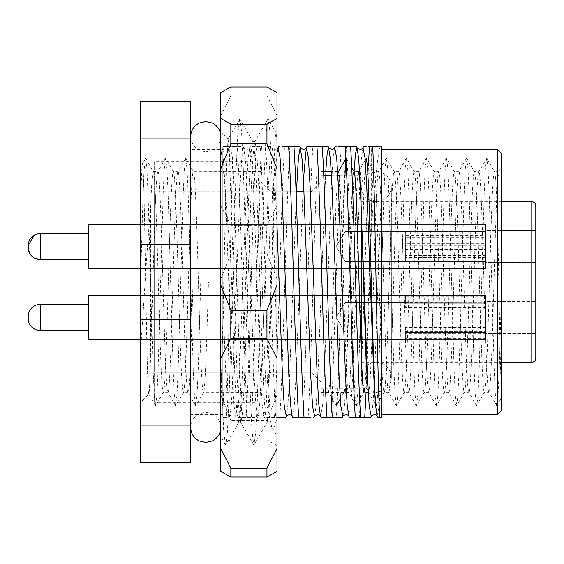 <?xml version="1.0" encoding="UTF-8"?>
<svg xmlns="http://www.w3.org/2000/svg" width="564" height="564" viewBox="0 0 564 564"><rect width="100%" height="100%" fill="white"/><g stroke="black" fill="none" stroke-linecap="round" stroke-linejoin="round"><path stroke-width="0.42" stroke-dasharray="2.82 2.11" d="M140.556 214.207L140.556 402.379L140.556 214.207C141.197 180.868 141.853 163.99 142.516 163.581L140.556 161.621M150.588 355.024C150.017 379.861 149.446 392.875 148.875 394.06C147.789 396.739 146.703 341.079 145.653 279.455C144.595 217.873 143.545 163.003 142.516 163.581L145.702 158.406L146.894 168.791L148.078 194.524L153.091 369.476L154.275 395.209L155.474 405.594L156.926 395.209L158.11 369.476L163.123 194.524L164.307 168.791L165.499 158.406L166.958 168.791L168.142 194.524L173.155 369.476L174.339 395.209L175.531 405.594L176.99 395.209L178.175 369.476L183.187 194.524L184.372 168.791L185.563 158.406L187.022 168.791L188.207 194.524L193.219 369.476L194.404 395.209L195.595 405.594L197.055 395.209L198.239 369.476L200.742 282L193.029 282L208.461 282C206.798 340.931 205.106 393.891 203.442 392.347C201.778 393.891 200.093 340.931 198.429 282C196.766 223.069 195.073 170.109 193.41 171.653C191.746 170.109 190.061 223.069 188.397 282C186.733 340.931 185.041 393.891 183.378 392.347C181.714 393.891 180.029 340.931 178.365 282C176.701 223.069 175.009 170.109 173.345 171.653C171.682 170.109 169.997 223.069 168.333 282C166.669 340.931 164.977 393.891 163.313 392.347C161.649 393.891 159.964 340.931 158.301 282C156.637 223.069 154.952 170.109 153.288 171.653C152.372 172.358 151.476 184.802 150.588 208.99L150.588 355.024C152.217 313.309 153.803 242.992 155.41 203.971C156.249 182.912 157.081 172.133 157.92 171.653L153.288 171.653L145.702 158.406M155.474 405.594L148.783 394.024L140.556 402.379M254.914 372.282L254.914 191.718L254.914 372.282L154.599 372.282L154.599 191.718L154.599 372.282L321.12 372.282L321.12 191.718L303.954 191.718L311.088 191.718L311.088 372.282L311.088 191.718L321.12 181.686L321.12 382.314L321.12 181.686M254.914 191.718L154.599 191.718L296.072 191.718L270.967 191.718L270.967 372.282L311.088 372.282L321.12 382.314M260.935 181.686L270.967 191.718L270.967 372.282L260.935 382.314L260.935 181.686L260.935 382.314M260.935 392.347L260.935 171.653L260.935 392.347L203.59 392.22L195.863 405.594M165.499 158.406L157.92 171.653C159.584 170.109 161.269 223.069 162.933 282C164.596 340.931 166.288 393.891 167.952 392.347C169.616 393.891 171.301 340.931 172.965 282C174.628 223.069 176.32 170.109 177.984 171.653C179.648 170.109 181.333 223.069 182.997 282C184.661 340.931 186.353 393.891 188.016 392.347C189.68 393.891 191.365 340.931 193.029 282M195.595 405.594L187.868 392.22L183.378 392.347L175.799 405.594M260.935 171.653L193.558 171.78L185.831 158.406M175.531 405.594L167.804 392.22L163.313 392.347L155.734 405.594M185.563 158.406L177.836 171.78L173.345 171.653L165.767 158.406M368.151 391.289L368.581 392.347C370.245 393.891 371.937 340.931 373.601 282C375.264 223.069 376.949 170.109 378.613 171.653C380.277 170.109 381.969 223.069 383.633 282C385.297 340.931 386.982 393.891 388.645 392.347C390.309 393.891 391.994 340.931 393.658 282C395.322 223.069 397.014 170.109 398.677 171.653C400.341 170.109 402.026 223.069 403.69 282C405.354 340.931 407.046 393.891 408.71 392.347C410.373 393.891 412.058 340.931 413.722 282C415.386 223.069 417.078 170.109 418.742 171.653C420.406 170.109 422.091 223.069 423.754 282C425.418 340.931 427.11 393.891 428.774 392.347C430.438 393.891 432.123 340.931 433.786 282C435.45 223.069 437.142 170.109 438.806 171.653C440.47 170.109 442.155 223.069 443.819 282C445.482 340.931 447.174 393.891 448.838 392.347C450.502 393.891 452.187 340.931 453.851 282C455.515 223.069 457.207 170.109 458.87 171.653C460.534 170.109 462.219 223.069 463.883 282C465.547 340.931 467.232 393.891 468.895 392.347C470.559 393.891 472.251 340.931 473.915 282C475.579 223.069 477.264 170.109 478.928 171.653C480.591 170.109 482.283 223.069 483.947 282C485.611 340.931 487.296 393.891 488.96 392.347C490.624 393.891 492.316 340.931 493.979 282C495.206 239.178 496.454 197.365 497.681 180.84L497.681 171.653L494.452 171.653C492.788 170.109 491.103 223.069 489.439 282C487.775 340.931 486.083 393.891 484.42 392.347C482.756 393.891 481.071 340.931 479.407 282C477.743 223.069 476.051 170.109 474.387 171.653C472.724 170.109 471.039 223.069 469.375 282C467.711 340.931 466.019 393.891 464.355 392.347C462.691 393.891 461.007 340.931 459.343 282C457.679 223.069 455.987 170.109 454.323 171.653C452.659 170.109 450.974 223.069 449.311 282C447.647 340.931 445.955 393.891 444.291 392.347C442.627 393.891 440.942 340.931 439.278 282C437.615 223.069 435.923 170.109 434.259 171.653C432.595 170.109 430.91 223.069 429.246 282C427.582 340.931 425.898 393.891 424.234 392.347C422.57 393.891 420.878 340.931 419.214 282C417.55 223.069 415.865 170.109 414.202 171.653C412.538 170.109 410.846 223.069 409.182 282C407.518 340.931 405.833 393.891 404.169 392.347C402.506 393.891 400.814 340.931 399.15 282C397.486 223.069 395.801 170.109 394.137 171.653C392.474 170.109 390.781 223.069 389.118 282C387.454 340.931 385.769 393.891 384.105 392.347C382.441 393.891 380.749 340.931 379.086 282C377.422 223.069 375.737 170.109 374.073 171.653L372.818 180.05L371.563 203.971L366.551 360.029L365.007 387.249M497.681 180.84C498.766 173.67 499.803 169.574 500.79 168.544L497.681 171.653L497.681 223.718C499.062 287.421 500.353 385.282 501.692 395.033L501.692 283.875L499.232 369.533L498.047 395.286L496.856 405.678L488.812 392.22L484.42 392.347L476.531 405.678L475.332 395.286L474.155 369.533L469.135 194.467L467.958 168.714L466.625 158.209L465.3 168.714L464.123 194.467L459.103 369.533L457.926 395.286L456.727 405.678L455.268 395.286L454.09 369.533L449.071 194.467L447.894 168.714L446.561 158.209L445.236 168.714L444.058 194.467L439.039 369.533L437.861 395.286L436.663 405.678L435.204 395.286L434.026 369.533L429.007 194.467L427.829 168.714L426.504 158.209L425.171 168.714L423.994 194.467L418.974 369.533L417.797 395.286L416.599 405.678L415.146 395.286L413.962 369.533L408.949 194.467L407.765 168.714L406.44 158.209L405.114 168.714L403.93 194.467L398.917 369.533L397.733 395.286L396.541 405.678L395.082 395.286L393.898 369.533L388.885 194.467L387.701 168.714L386.375 158.209L385.05 168.714L383.865 194.467L378.853 369.533L377.668 395.286L376.343 405.791L368.433 392.22M476.531 405.678L468.747 392.22L464.355 392.347L456.727 405.678M496.588 405.678L495.396 395.286L494.212 369.533L489.199 194.467L488.015 168.714L486.824 158.322L478.78 171.78L474.387 171.653L466.759 158.322M456.466 405.678L448.69 392.22L444.291 392.347L436.663 405.678M466.498 158.322L458.722 171.78L454.323 171.653L446.695 158.322M436.402 405.678L428.626 392.22L424.234 392.347L416.599 405.678M446.434 158.322L438.658 171.78L434.259 171.653L426.631 158.322M416.338 405.678L408.562 392.22L404.169 392.347L396.541 405.678M426.37 158.322L418.594 171.78L414.202 171.653L406.566 158.322M396.273 405.678L388.497 392.22L384.105 392.347L376.477 405.678M406.306 158.322L398.529 171.78L394.137 171.653L386.509 158.322M368.581 392.347L364.041 392.347M386.241 158.322L378.465 171.78L374.073 171.653L366.177 158.322L364.986 168.714L363.801 194.467L358.789 369.533L357.604 395.286L356.279 405.791L354.953 395.286L353.769 369.533L348.756 194.467L347.572 168.714L346.12 158.322L344.921 168.714L343.744 194.467L338.724 369.533L337.547 395.286L336.348 405.678M338.485 171.653C340.148 170.109 341.84 223.069 343.504 282C345.168 340.931 346.853 393.891 348.517 392.347L343.977 392.347L340.303 398.713M356.152 405.678L348.517 392.347C350.181 393.891 351.873 340.931 353.536 282C355.2 223.069 356.885 170.109 358.549 171.653L354.009 171.653C352.345 170.109 350.66 223.069 348.996 282C347.332 340.931 345.64 393.891 343.977 392.347L340.311 398.819M365.197 160.028L358.549 171.653M336.214 405.791L328.452 392.347L321.12 392.347L321.12 171.653L321.12 392.347M337.681 171.653L331.272 171.653M323.602 171.653L321.12 171.653M343.977 392.347L328.452 392.347L329.707 383.95L330.962 360.029L335.982 203.971L337.822 174.135M381.313 414.42L381.313 149.58L381.313 414.42M222.815 149.58L222.815 414.42L222.815 149.58L190.71 149.58L190.71 414.42L190.71 149.58M222.815 414.42L190.71 414.42M496.856 405.678L501.692 397.303L501.692 168.509L500.444 169.01L501.692 166.852L501.692 283.875M224.253 417.423L222.815 417.423L222.815 381.236L224.253 417.423L229.097 417.423L229.689 416.295L227.652 406.313L225.882 377.147L222.815 296.565L222.815 381.236M261.562 146.577C258.227 193.473 254.815 370.527 251.481 417.423L246.151 417.423C249.485 370.527 252.891 193.473 256.225 146.577L260.307 146.577C263.642 193.473 267.047 370.527 270.382 417.423L275.718 417.423C272.384 370.527 268.972 193.473 265.637 146.577L271.566 146.577L272.158 147.705L270.114 157.687L268.344 186.853L261.266 377.147L259.651 404.592L257.727 416.556L255.957 406.313L254.188 377.147L247.117 186.853L245.495 159.408L243.577 147.444L241.808 157.687L240.038 186.853L232.96 377.147L231.339 404.592L229.689 416.295C228.335 415.851 234.589 413.193 235.555 416.295L233.905 404.592L232.283 377.147L225.205 186.853L222.815 151.864L222.815 296.565M289.875 146.577C286.54 193.473 283.128 370.527 279.793 417.423L274.464 417.423C277.798 370.527 281.203 193.473 284.538 146.577L293.95 146.577M318.188 146.577C314.853 193.473 311.441 370.527 308.106 417.423L302.769 417.423C306.104 370.527 309.516 193.473 312.851 146.577L322.263 146.577M332.14 398.727L339.662 175.601L341.164 146.577L346.493 146.577L345.866 156.799M344.992 175.665L337.921 388.399L336.419 417.423L331.082 417.423L331.71 407.201M363.547 146.577L371.281 146.577L371.281 232.213L366.064 392.347M364.732 417.423L359.395 417.423L360.897 388.399L368.574 162.016M224.042 146.577L222.815 154.057L222.815 417.423L226.157 417.423C228.441 384.874 230.683 210.323 232.847 152.865L232.847 146.577L222.815 146.577L222.815 151.864M232.847 161.085C235.858 221.264 239.03 374.736 242.069 417.423L247.406 417.423C244.071 370.527 240.666 193.473 237.331 146.577L232.847 146.577L232.847 161.085L230.782 146.577L233.249 146.577L232.847 152.865M222.815 154.057L222.815 146.577L230.782 146.577M381.313 149.58L381.313 417.423M371.281 232.213C374.136 187.544 377.083 158.999 380.115 146.577L371.281 146.577M190.71 425.129L190.71 462.572L140.556 462.572L140.556 319.443L190.71 319.443L190.71 425.129L140.556 425.129M190.71 244.557L140.556 244.557L140.556 101.428L190.71 101.428L190.71 319.443M140.556 244.557L140.556 319.443M140.556 138.871L190.71 138.871M501.692 410.402L501.692 153.598M497.681 149.58L497.681 414.42M497.681 223.718C496.623 190.343 495.544 172.993 494.452 171.653L486.824 158.322M486.563 158.322L485.364 168.714L484.18 194.467L479.167 369.533L477.983 395.286L476.791 405.678M140.556 349.807C143.848 306.153 147.021 244.882 150.588 208.99M233.249 146.577L243.253 146.577L243.845 147.705C242.492 148.149 248.745 150.807 249.711 147.705L248.061 159.408L246.44 186.853L239.362 377.147L237.592 406.313L235.555 416.295L236.147 417.43L246.151 417.423M247.406 417.423L257.41 417.423L258.002 416.295C256.641 415.851 262.902 413.193 263.867 416.295L262.218 404.592L260.596 377.147L253.518 186.853L251.748 157.687L249.711 147.705L250.303 146.57L260.307 146.577M279.793 417.423L285.722 417.423M308.106 417.423L314.035 417.423M350.575 146.577L346.493 146.577M378.056 417.423L379.847 417.423M355.32 417.423L359.395 417.423M341.164 146.577L336.123 146.577M327.007 417.423L331.082 417.423M298.694 417.423L302.769 417.423M284.538 146.577L279.497 146.577M274.464 417.423L264.46 417.423L263.867 416.295L265.905 406.313L267.674 377.147L274.753 186.853L276.374 159.408L278.024 147.705M208.461 282L200.742 282M140.556 282.014L143.066 194.524L144.243 168.791L145.441 158.406M485.639 268.605L154.599 268.605L154.599 224.465L154.599 268.605L154.599 224.465L154.599 268.605L485.639 268.605L485.639 224.465L154.599 224.465L485.639 224.465L485.639 268.605L485.639 224.465L485.639 268.605L485.639 245.157L405.389 245.157L405.389 235.548L485.639 235.548L485.639 224.465L485.639 247.913L405.389 247.913L405.389 257.515L485.639 257.515L485.639 268.605L485.639 240.038L405.389 240.038L405.389 231.374L485.639 231.374L485.639 224.465L485.639 253.024L405.389 253.024L405.389 261.696L485.639 261.696L485.639 268.605L286.011 268.605L286.011 224.465L286.011 268.605L286.011 224.465L286.011 268.605L285.01 269.606L285.01 223.457L285.01 269.606L285.01 223.457L285.01 269.606L286.011 268.605L485.639 268.605M485.639 339.535L154.599 339.535L154.599 295.395L154.599 339.535L154.599 295.395L154.599 339.535L485.639 339.535L485.639 295.395L154.599 295.395L485.639 295.395L485.639 339.535L485.639 295.395L485.639 339.535L485.639 338.654L405.389 338.654L405.389 333.726L485.639 333.726L485.639 295.395L485.639 296.283L405.389 296.283L405.389 301.211L485.639 301.211L485.639 339.535L286.011 339.535L286.011 295.395A1.001 1.001 0 0 0 285.01 294.394L285.01 340.543L285.01 294.394L285.01 340.543L285.01 294.394L286.011 295.395L286.011 339.535A1.001 1.001 0 0 1 285.01 340.543L286.011 339.535L286.011 295.395L286.011 339.535L485.639 338.957L485.639 295.973L286.011 295.395L485.639 295.395M321.12 191.718L321.12 372.282M321.12 388.335L321.12 175.665L321.12 388.335L361.249 388.335L361.249 208.99M361.249 352.535L361.249 388.335M321.12 175.665L323.764 175.665M331.498 175.665L337.906 175.665M339.345 175.665L361.249 175.665M361.249 362.25L361.249 201.75L361.249 362.25L501.692 362.25M361.249 201.75L501.692 201.75M535.8 333.514L485.639 333.514L485.639 301.416L485.639 333.514L485.639 301.416L535.8 301.416L535.8 333.514L535.8 301.416L485.639 301.416L485.639 333.514L535.8 333.514L535.8 230.486L535.8 262.584L535.8 230.486L535.8 262.584L485.639 262.584L485.639 230.486L535.8 230.486L485.639 230.486L485.639 262.584L535.8 262.584M485.639 262.584L485.639 230.486L485.639 262.584M361.249 282L361.249 252.207L361.249 311.793L361.249 282L535.8 282L535.8 252.207L535.8 301.416M361.249 311.793L535.8 311.793M361.249 252.207L535.8 252.207M361.249 273.977L535.8 273.977L361.249 273.977M361.249 290.023L535.8 290.023L361.249 290.023M154.599 191.718L154.599 372.282L154.599 191.718M254.914 161.621L254.914 402.379L254.914 161.621L154.599 161.621L154.599 402.379L154.599 161.621M254.914 402.379L154.599 402.379M238.621 422.443L236.647 409.027L234.878 376.428L231.339 275.26L230.838 259.341L230.838 196.617L237.127 376.428L238.882 408.879L240.87 422.443L238.621 422.443L240.426 411.494L241.956 385.959L249.034 187.572L250.804 154.973L252.573 141.719L253.017 141.768L254.583 152.506L256.105 178.041C258.453 227.017 260.836 322.234 263.184 376.428C264.46 406.566 265.714 421.907 266.955 422.443L272.222 427.716L274.59 426.419L276.987 418.016L276.987 436.141L272.222 427.716M271.7 427.004L266.955 405.572C264.107 364.704 261.217 237.952 258.354 178.041L256.705 151.039L255.027 141.557L253.039 155.121L251.276 187.572L244.205 385.959L242.548 412.968L240.87 422.443M276.987 141.811L276.987 418.016L276.987 141.811L276.057 132.646L275.091 139.794L274.224 159.245L269.049 387.51C268.365 410.853 267.667 422.499 266.955 422.443L266.955 405.572M276.987 346.515L271.39 161.332L269.846 131.454L268.26 119.166L267.851 119.173L266.081 134.563L264.312 172.394L257.233 402.668L255.689 432.546L254.11 444.834L253.694 444.827L251.925 429.437L250.155 391.606L243.077 161.332L241.533 131.454L239.954 119.166L228.082 138.991L226.361 166.584L220.806 411.107L220.806 131.525L220.806 147.74L223.64 172.718L230.838 259.341M228.082 138.991L229.28 149.467L230.838 196.617M220.806 92.595L220.806 445.511L230.838 439.899L230.838 420.342L266.955 420.342L266.955 439.899L230.838 439.899M276.987 471.405L276.987 92.595M239.552 119.152L237.768 134.563L235.999 172.394L228.921 402.668L227.377 432.546L225.797 444.834L220.806 436.91L220.806 147.74M220.806 471.405L220.806 445.511M266.955 225.325L230.838 225.325L230.838 253.758L266.955 253.758L266.955 225.325L276.987 205.761M230.838 86.983L230.838 95.859L266.955 95.859L266.955 86.983M230.838 95.859L220.806 115.423M220.806 205.761L230.838 225.325M230.838 253.758L220.806 278.933M220.806 395.167L230.838 420.342M276.987 278.933L266.955 253.758M276.987 115.423L266.955 95.859M266.955 420.342L276.987 395.167M276.987 445.511L266.955 439.899M254.11 444.834L266.955 422.443M225.396 444.848L223.612 429.437L220.806 360.706M485.639 296.283L485.639 302.649L345.196 302.417L345.196 332.513L336.158 317.469L345.196 302.417L345.196 332.513L345.196 302.417L336.158 317.469L345.196 332.513L345.196 302.417L405.389 302.417L405.389 303.277L405.389 302.417M405.389 295.395L405.389 295.973L485.639 295.973L485.639 303.277L405.389 303.277L485.639 303.277L485.639 331.653L485.639 295.973L485.639 338.957L405.389 338.957L405.389 339.535M405.389 331.653L485.639 331.653L485.639 338.957L485.639 331.653L405.389 331.653L405.389 338.957L405.389 331.653M485.639 302.417L485.639 327.36L405.389 327.36L405.389 332.288L485.639 332.513L405.389 332.513M88.393 330.511L88.393 304.426L88.393 330.511L88.393 304.426L88.393 330.511L40.241 330.511L40.241 304.426C32.923 305.138 28.912 309.15 28.2 316.467L28.2 316.594M88.393 295.395L88.393 339.535L88.393 295.395L88.393 339.535L234.85 339.535L234.85 295.395L234.85 339.535L234.85 295.395L140.556 295.395L234.85 295.395L234.85 339.535L140.556 339.535M235.858 339.535L235.858 295.395A1.001 1.001 0 0 0 234.85 294.394L234.85 340.543L234.85 294.394L234.85 340.543L234.85 294.394L235.858 295.395L235.858 339.535A1.001 1.001 0 0 1 234.85 340.543L235.858 339.535L235.858 295.395L235.858 339.535L285.01 339.535L285.01 295.395L235.858 295.395L285.01 295.395L285.01 339.535L285.01 295.395L285.01 339.535L235.858 339.535M405.389 295.973L405.389 303.277L405.389 295.973M485.639 255.414L405.389 255.414L405.389 245.812L485.639 245.812L485.639 231.487L485.639 237.648L405.389 237.648L405.389 247.258L485.639 247.258L485.639 257.515M345.196 250.86L345.196 231.487L345.196 250.86M88.393 250.282L88.393 233.489L88.393 250.282M234.85 252.883L234.85 224.465L234.85 252.883M88.393 252.883L88.393 224.465L88.393 252.883M235.858 252.883L235.858 224.465L235.858 252.883M234.85 253.166L234.85 223.457L234.85 253.166M285.01 252.883L285.01 224.465L285.01 252.883M485.639 235.548L485.639 237.648M485.639 245.812L485.639 247.913M485.639 245.157L485.639 247.258M405.389 245.157L405.389 247.258M405.389 235.548L405.389 237.648M405.389 245.812L405.389 247.913M405.389 255.414L405.389 257.515M485.639 332.513L485.639 307.577L405.389 307.577L405.389 302.649L485.639 302.649M485.639 301.211L485.639 307.577M485.639 332.288L485.639 338.654M485.639 327.36L485.639 333.726M405.389 296.283L405.389 302.649M405.389 301.211L405.389 307.577M405.389 332.288L405.389 338.654M405.389 327.36L405.389 333.726M28.2 247.039L28.2 245.53L28.2 247.039M485.639 258.016L405.389 258.016L405.389 249.344L485.639 249.344L485.639 231.487L485.639 235.054L405.389 235.054L405.389 243.718L485.639 243.718L485.639 261.696M345.196 254.11L345.196 231.487L345.196 254.11M88.393 253.102L88.393 233.489L88.393 253.102M234.85 257.649L234.85 224.465L234.85 257.649M88.393 224.465L88.393 268.605L234.85 268.605L140.556 268.605M235.858 257.649L235.858 224.465L235.858 257.649M234.85 258.157L234.85 223.457L234.85 258.157M285.01 257.649L285.01 224.465L285.01 257.649M485.639 231.374L485.639 235.054M485.639 249.344L485.639 253.024M485.639 240.038L485.639 243.718M405.389 240.038L405.389 243.718M405.389 231.374L405.389 235.054M405.389 249.344L405.389 253.024M405.389 258.016L405.389 261.696M381.313 193.198L374.517 377.147L372.896 404.592L371.246 416.295M354.058 171.653L346.204 377.147L344.583 404.592L342.933 416.295M325.745 171.653L317.892 377.147L316.27 404.592L314.62 416.295M296.445 191.718L289.579 377.147L287.957 404.592L286.315 416.295M276.987 224.916L273.801 159.408L272.158 147.705L273.117 148.769L275.091 149.382L276.987 148.818M381.313 368.2L379.149 406.313L377.112 416.295M362.955 147.705L361.305 159.408L359.691 186.853L352.613 377.147L350.843 406.313L348.799 416.295M334.642 147.705L333 159.408L331.378 186.853L324.3 377.147L322.53 406.313L320.493 416.295M303.404 179.782L295.987 377.147L294.218 406.313L292.18 416.295M531.789 201.75L531.789 362.25M88.393 259.574L40.241 259.574L40.241 233.489M356.413 405.678L364.189 392.22M346.381 158.322L351.732 167.586M255.027 141.557L252.778 141.557M275.916 132.596L276.987 131.525M228.223 138.941L220.806 131.525M238.861 422.232L225.797 444.834M253.017 141.768L239.954 119.166M276.057 132.646L268.26 119.166M267.858 119.152L254.801 141.754M253.708 444.848L240.645 422.246M190.71 138.42L190.71 427.456L190.71 138.42M220.806 427.456L220.806 136.544L220.806 427.456C219.918 418.319 214.898 413.306 205.761 412.411C196.617 413.306 191.605 418.319 190.71 427.456M220.806 136.544C219.918 145.681 214.898 150.694 205.761 151.589C196.617 150.694 191.605 145.681 190.71 136.544M361.249 196.314L361.249 377.302C360.798 384.246 367.643 390.507 369.674 390.817L376.294 392.347L382.914 390.817C388.293 387.912 391.106 383.407 391.346 377.302L391.346 186.698C391.106 180.593 388.293 176.088 382.914 173.183L376.294 171.653L369.674 173.183C364.302 176.088 361.489 180.593 361.249 186.698L361.249 377.302C362.144 368.158 367.157 363.145 376.294 362.25C385.438 363.145 390.45 368.158 391.346 377.302L391.346 186.698C390.45 195.842 385.438 200.854 376.294 201.75C367.157 200.854 362.144 195.842 361.249 186.698L361.249 196.314M345.196 231.487L485.639 231.487L345.196 231.487L336.158 246.531L345.196 261.583L485.639 261.583L345.196 261.583L336.158 246.531L345.196 231.487M234.85 269.606L235.858 268.605L285.01 268.605L235.858 268.605L234.85 269.606M485.639 224.465L286.011 224.465L285.01 223.457L286.011 224.465L485.639 224.465M285.01 224.465L235.858 224.465L234.85 223.457L235.858 224.465L285.01 224.465M234.85 224.465L140.556 224.465L234.85 224.465M40.241 330.511C32.923 329.792 28.912 325.781 28.2 318.47M34.355 258.037L32.218 256.514M35.892 234.3L34.355 235.026"/><path stroke-width="0.85" d="M497.681 149.58L501.692 153.598L501.692 410.402L497.681 414.42L497.681 149.58L381.313 149.58L381.313 146.577L381.313 417.423L378.056 417.423M303.954 191.718L296.072 191.718L303.954 191.718M365.007 387.249L364.041 392.347C362.377 393.891 360.692 340.931 359.028 282C357.364 223.069 355.672 170.109 354.009 171.653M337.822 174.135L338.485 171.653L337.681 171.653M331.272 171.653L323.602 171.653M358.549 171.653L359.804 180.05L361.059 203.971L366.071 360.029L368.151 391.289M497.681 414.42L381.313 414.42M345.866 156.799L344.992 175.665M331.71 407.201L332.14 398.727M366.064 392.347L364.732 417.423L370.654 417.423L371.246 416.295L369.209 406.313L367.439 377.147L360.361 186.853L358.739 159.408L357.09 147.705L355.468 153.556L354.058 171.653M368.574 162.016L369.476 146.577L380.115 146.577M372.712 146.577C375.032 195.144 377.394 387.722 379.847 417.423L381.313 417.423L381.313 417.007M288.62 146.577C291.955 193.473 295.36 370.527 298.694 417.423L304.031 417.423C300.697 370.527 297.284 193.473 293.95 146.577L284.538 146.577M316.926 146.577C320.26 193.473 323.673 370.527 327.007 417.423L332.337 417.423C329.002 370.527 325.597 193.473 322.263 146.577L306.922 146.577L306.337 147.705L303.404 179.782M345.238 146.577C348.573 193.473 351.985 370.527 355.32 417.423L360.65 417.423C357.315 370.527 353.91 193.473 350.575 146.577L341.164 146.577M190.71 319.443L140.556 319.443L140.556 462.572L190.71 462.572L190.71 101.428L140.556 101.428L140.556 244.557L190.71 244.557M140.556 319.443L140.556 244.557M190.71 138.871L140.556 138.871M140.556 425.129L190.71 425.129M340.303 398.713L336.214 405.791L340.311 398.819M376.209 405.678L375.018 395.286L373.833 369.533L368.821 194.467L367.636 168.714L366.445 158.322M364.732 417.423L360.65 417.423M276.987 224.916L282.501 377.147L284.27 406.313L286.315 416.295L285.722 417.43L278.087 417.423M293.95 146.577L299.879 146.577L293.95 146.577M308.106 417.423L304.031 417.423M322.263 146.577L328.185 146.577L322.263 146.577M332.337 417.423L342.341 417.423L342.933 416.295L340.896 406.313L339.126 377.147L332.048 186.853L330.426 159.408L328.509 147.444L327.155 153.556L325.745 171.653M350.575 146.577L356.497 146.577L357.09 147.705C355.736 148.149 361.996 150.807 362.955 147.705L365 157.687L366.769 186.853L373.84 377.147L375.462 404.592L377.112 416.295C376.146 413.193 369.892 415.851 371.246 416.295M355.32 417.423L349.391 417.423L355.32 417.423M336.123 146.577L335.235 146.577L334.642 147.705L336.687 157.687L338.456 186.853L345.535 377.147L347.156 404.592L348.799 416.295C347.84 413.193 341.58 415.851 342.933 416.295M327.007 417.423L321.078 417.423L327.007 417.423M298.694 417.423L292.765 417.423L298.694 417.423M279.497 146.577L278.616 146.577L278.024 147.705L280.061 157.687L281.831 186.853L288.909 377.147L290.531 404.592L292.18 416.295C291.214 413.193 284.954 415.851 286.315 416.295M535.8 205.761L535.8 358.239A4.011 4.011 0 0 1 531.789 362.25L531.789 201.75A4.011 4.011 0 0 1 535.8 205.761L535.8 262.584M361.249 208.99L361.249 352.535M323.764 175.665L331.498 175.665M337.906 175.665L339.345 175.665M501.692 362.25L531.789 362.25M501.692 201.75L531.789 201.75M535.8 333.514L535.8 358.239M535.8 301.416L535.8 282M230.838 477.017L220.806 471.405L220.806 92.595L230.838 86.983L266.955 86.983L276.987 92.595L276.987 471.405L266.955 477.017L230.838 477.017L230.838 468.141L266.955 468.141L266.955 477.017M266.955 143.658L266.955 124.101L230.838 124.101L230.838 143.658L266.955 143.658L276.987 168.833M266.955 338.675L230.838 338.675L230.838 310.242L266.955 310.242L266.955 338.675L276.987 358.239M230.838 468.141L220.806 448.577M220.806 358.239L230.838 338.675M230.838 310.242L220.806 285.067M220.806 168.833L230.838 143.658M230.838 124.101L220.806 118.489M276.987 448.577L266.955 468.141M276.987 285.067L266.955 310.242M276.987 118.489L266.955 124.101M28.2 318.47L28.2 316.467A12.041 12.041 0 0 1 40.241 304.426L40.241 330.511A12.041 12.041 0 0 1 28.2 318.47L28.2 316.594M88.393 304.426L40.241 304.426L88.393 304.426M88.393 330.511L40.241 330.511M88.393 295.395L140.556 295.395L88.393 295.395L88.393 339.535L140.556 339.535M28.2 246.821L28.2 245.53L28.2 246.821M140.556 268.605L88.393 268.605L88.393 224.465L140.556 224.465L88.393 224.465M321.078 417.43L320.493 416.295C319.527 413.193 313.267 415.851 314.62 416.295L312.583 406.313L310.813 377.147L303.735 186.853L302.114 159.408L300.196 147.444L298.426 157.687L296.445 191.718M320.493 416.295L318.843 404.592L317.222 377.147L310.144 186.853L308.374 157.687L306.337 147.705C305.371 150.807 299.11 148.149 300.464 147.705L299.879 146.57M34.355 235.026L28.2 245.53C28.454 240.208 31.02 236.464 35.892 234.3L40.241 233.489L88.393 233.489L40.241 233.489L40.241 259.574L38.169 259.398L34.355 258.037C30.407 255.647 28.355 252.15 28.2 247.533L29.434 252.848M365.197 160.028L366.177 158.322M338.337 171.78L346.12 158.322M351.732 167.586L354.157 171.78M328.192 146.57L328.777 147.705C327.423 148.149 333.684 150.807 334.642 147.705M276.987 148.818L278.024 147.705M314.62 416.295L314.035 417.43M377.704 417.43L377.112 416.295M363.547 146.57L362.955 147.705M349.391 417.43L348.799 416.295M292.765 417.43L292.18 416.295M220.806 427.456C220.566 433.568 217.76 438.073 212.381 440.97L205.761 442.507L199.141 440.97C193.762 438.073 190.949 433.568 190.71 427.456M220.806 136.544L220.806 136.544C220.566 130.432 217.76 125.927 212.381 123.03L205.761 121.493L199.141 123.03C193.762 125.927 190.949 130.432 190.71 136.544M88.393 259.574L40.241 259.574L34.355 258.037M32.218 256.514L29.455 252.891M40.241 233.489L35.892 234.3"/></g></svg>
